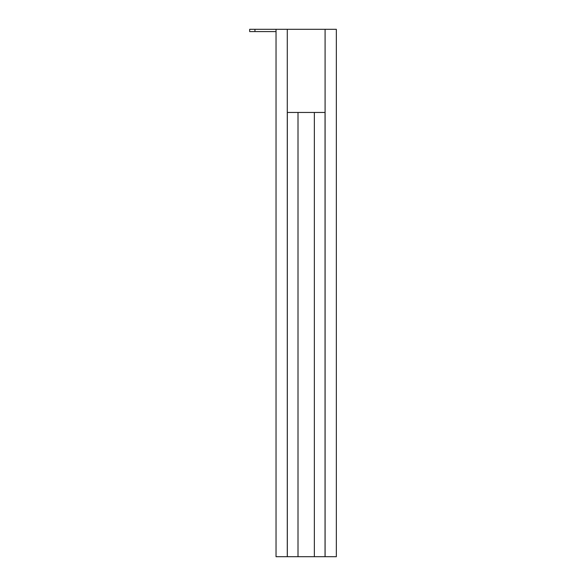 <?xml version="1.0" encoding="UTF-8"?>
<svg xmlns="http://www.w3.org/2000/svg" width="586" height="586" viewBox="0 0 586 586"><rect width="100%" height="100%" fill="white"/><g stroke="black" fill="none" stroke-linecap="round" stroke-linejoin="round"><path stroke-width="0.88" d="M325.084 556.7L325.084 29.3L336.335 29.3L336.335 556.7L276.035 556.7L276.035 29.3L287.286 29.3L287.286 556.7M325.084 29.3L287.286 29.3M325.047 556.7L325.047 112.453L287.323 112.453L287.323 556.7M298.01 112.453L298.01 556.7M314.36 112.453L314.36 556.7M276.035 31.585L249.665 31.585L249.665 29.3L260.213 29.3M254.939 31.585L254.939 29.3L276.035 29.3"/></g></svg>
